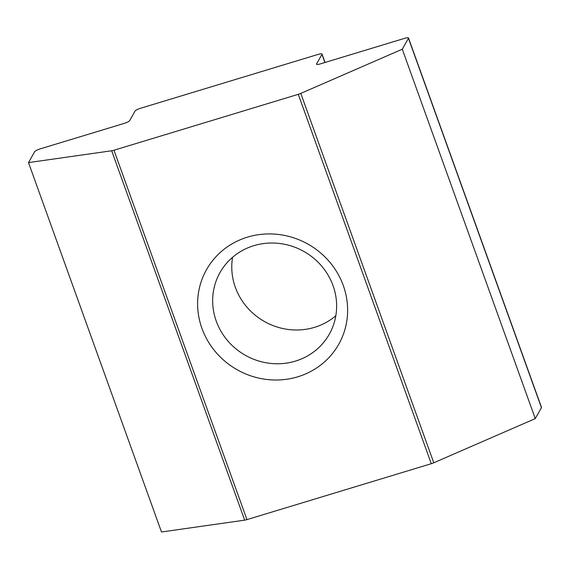 <?xml version="1.0" encoding="UTF-8"?>
<svg xmlns="http://www.w3.org/2000/svg" width="570" height="570" viewBox="0 0 570 570"><rect width="100%" height="100%" fill="white"/><g stroke="black" fill="none" stroke-linecap="round" stroke-linejoin="round"><path stroke-width="0.85" d="M335.83 315.723A62.736 59.601 29.5 0 1 314.54 327.337A62.736 59.601 29.5 0 1 232.574 257.291M253.871 245.67A62.736 59.601 29.5 0 1 321.672 266.105A62.736 59.601 29.5 0 1 329.246 334.291A62.736 59.601 29.5 0 1 295.424 361.109A62.736 59.601 29.5 0 1 227.622 340.675A62.736 59.601 29.5 0 1 220.048 272.488A62.736 59.601 29.5 0 1 253.871 245.67M247.48 237.134A75.91 72.112 29.5 0 1 343.29 285.534A75.91 72.112 29.5 0 1 297.761 376.806A75.91 72.112 29.5 0 1 201.951 328.406A75.91 72.112 29.5 0 1 247.48 237.134M324.9 62.515L321.964 54.364L316.564 63.918L316.728 64.382M316.564 63.918A5.016 1.054 160.2 0 0 316.514 64.196A5.016 1.054 160.2 0 0 320.461 63.861L404.565 38.354A5.016 1.054 -19.8 0 1 408.512 38.012A5.016 1.054 -19.8 0 1 408.462 38.297L402.285 49.212L300.789 93.402L433.777 462.79A5.016 1.054 160.2 0 1 431.269 463.709L246.96 519.619A5.016 1.054 160.2 0 1 244.665 520.154L161.488 531.988L28.5 162.6L34.677 151.684A5.016 1.054 -19.8 0 1 40.121 148.898L124.224 123.391A5.016 1.054 160.2 0 0 129.668 120.605L135.076 111.057A5.016 1.054 -19.8 0 1 140.519 108.279L318.067 54.421A5.016 1.054 -19.8 0 1 322.014 54.079A5.016 1.054 -19.8 0 1 321.964 54.364M408.512 38.012L541.5 407.4A5.016 1.054 160.2 0 1 541.45 407.685L535.273 418.601L402.285 49.212M535.273 418.601L433.777 462.79M431.269 463.709L298.281 94.321L113.972 150.231L246.96 519.619M244.665 520.154L111.677 150.765L28.5 162.6M111.677 150.765A5.016 1.054 -19.8 0 0 113.972 150.231M298.281 94.321A5.016 1.054 -19.8 0 0 300.789 93.402M541.45 407.685L408.462 38.297M325.035 62.472L322.014 54.079"/></g></svg>
